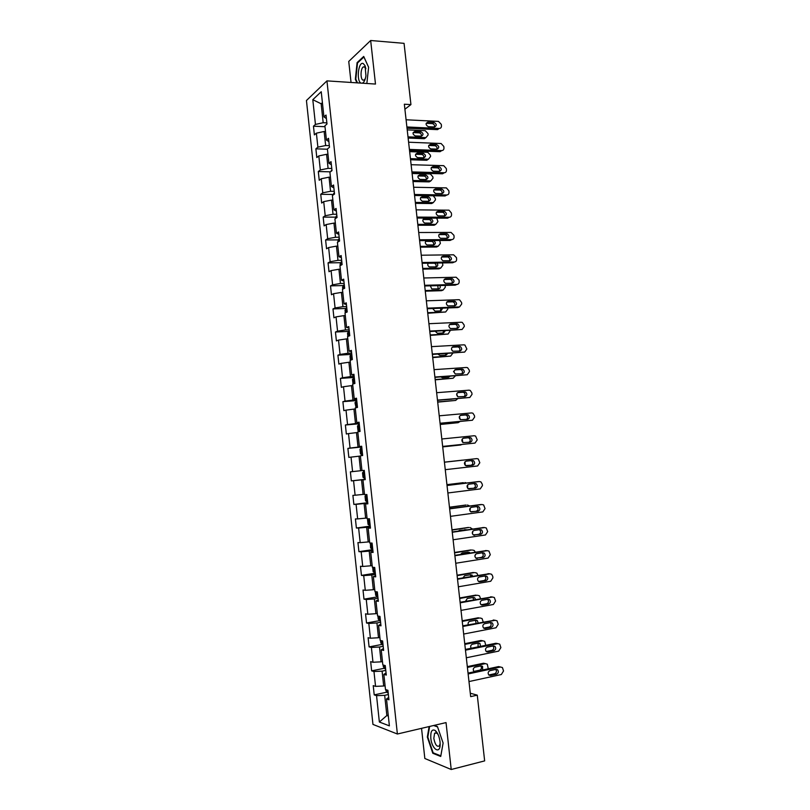 <?xml version="1.0" encoding="UTF-8"?>
<svg xmlns="http://www.w3.org/2000/svg" width="810" height="810" viewBox="0 0 810 810"><rect width="100%" height="100%" fill="white"/><g stroke="black" fill="none" stroke-linecap="round" stroke-linejoin="round"><path stroke-width="1.21" d="M421.544 728.342L424.835 758.494L451.221 769.5L484.653 760.894L477.272 695.152L470.286 693.208M306.443 100.521L372.954 724.413L397.386 734.012L326.946 80.878L306.443 100.521M326.946 80.878L375.486 84.058L370.666 40.5L348.745 61.438L351.044 82.458M388.689 697.41L386.502 698.979L388.942 699.799L387.919 690.282L385.479 689.512L383.849 674.376L386.289 675.074L385.266 665.587L382.836 664.929L381.216 649.833L383.636 650.42L382.614 640.953L380.204 640.416L378.584 625.361L380.983 625.836L379.971 616.39L377.582 615.964L375.962 600.949L378.351 601.314L377.339 591.897L374.959 591.583L373.349 576.609L375.718 576.852L374.706 567.456L372.347 567.263L370.737 552.319L373.096 552.45L372.084 543.085L369.735 543.004L368.135 528.1L370.474 528.12L369.471 518.775L367.132 518.805L365.543 503.942L367.861 503.85L366.859 494.535L364.541 494.667L362.951 479.854L365.259 479.642L364.257 470.357L361.959 470.6L360.369 455.817L362.657 455.503L361.665 446.239L359.377 446.593L357.787 431.851L360.065 431.426L359.073 422.182L356.805 422.648L355.225 407.946L357.483 407.41L356.491 398.186L354.233 398.763L352.654 384.102L354.912 383.454L353.919 374.25L351.672 374.939L350.102 360.308L352.34 359.559L351.348 350.386L349.12 351.186L347.551 336.585L349.778 335.725L348.786 326.582L346.569 327.483L345.009 312.923L347.217 311.961L346.234 302.829L344.037 303.841L342.468 289.322L344.665 288.249L343.683 279.146L341.496 280.26L339.947 265.781L341.709 264.829M386.502 698.979L389.387 725.861L379.363 722.024L376.549 695.658L374.21 694.879L386.917 692.155M342.124 264.607L341.142 255.525L338.975 256.75L337.416 242.301L339.582 241.015L338.61 231.964L336.454 233.29L334.905 218.882L337.051 217.495L336.079 208.453L333.933 209.891L332.394 195.524L334.53 194.025L333.558 185.014L331.432 186.553L329.893 172.226L332.009 170.616L331.037 161.635L328.931 163.276L327.392 148.979L329.498 147.278L328.536 138.307L326.43 140.059L324.901 125.803L326.987 123.991L326.025 115.05L323.939 116.903L321.236 91.722L312.802 99.701L315.444 124.426L313.46 126.188L314.381 134.895L316.386 133.164L317.884 147.167L315.88 148.827L316.811 157.555L318.816 155.925L320.325 169.958L318.3 171.528L319.231 180.276L321.256 178.747L322.765 192.82L320.73 194.289L321.671 203.057L323.706 201.619L325.215 215.733L323.17 217.1L324.111 225.889L326.157 224.552L327.675 238.697L325.61 239.973L326.551 248.781L328.617 247.546L330.136 261.731L328.06 262.896L329.002 271.725L331.087 270.601L332.606 284.816L330.52 285.879L331.462 294.739L333.558 293.706L335.077 307.962L332.981 308.924L333.933 317.803L336.029 316.872L337.557 331.158L335.451 332.019L336.393 340.919L338.519 340.099L340.048 354.426L337.922 355.185L338.874 364.105L341.01 363.386L342.539 377.743L340.402 378.402L341.354 387.342L343.501 386.724L345.04 401.122L342.893 401.669L343.845 410.64L346.012 410.133L347.551 424.561L345.384 425.007L346.346 433.998L348.513 433.593L350.062 448.062L347.885 448.396L348.847 457.417L351.034 457.113L352.583 471.612L350.386 471.855L351.348 480.887L353.555 480.694L355.114 495.234L352.897 495.366L353.869 504.427L356.086 504.336L357.645 518.916L355.418 518.937L356.39 528.019L358.617 528.039L360.187 542.649L357.939 542.568L358.911 551.671L361.159 551.792L362.728 566.453L360.47 566.261L361.452 575.394L363.71 575.616L365.28 590.308L363.012 590.014L363.984 599.167L366.262 599.501L367.841 614.233L365.553 613.828L366.535 623.001L368.823 623.447L370.403 638.219L368.104 637.703L369.087 646.896L371.395 647.453L372.975 662.256L370.666 661.638L371.648 670.852L373.967 671.52L375.556 686.364L373.228 685.635L374.21 694.879M404.899 109.218L410.933 104.591L404.342 104.217L470.671 696.64L477.272 695.152M385.074 685.716L383.687 686.009L382.087 671.136L385.783 670.376M386.056 672.948L383.849 674.376M375.556 686.364L383.687 686.009M373.967 671.52L382.087 671.136M382.482 661.567L381.085 661.841L379.495 647.008L383.191 646.289M383.434 648.557L381.216 649.833M372.975 662.256L381.085 661.841M371.395 647.453L379.495 647.008M379.89 637.48L378.503 637.743L376.913 622.941L380.599 622.272M380.811 624.216L378.584 625.361M370.403 638.219L378.503 637.743M368.823 623.447L376.913 622.941M377.308 613.453L375.921 613.697L374.331 598.934L378.027 598.306M378.199 599.947L375.962 600.949M367.841 614.233L375.921 613.697M366.262 599.501L374.331 598.934M374.726 589.488L373.339 589.721L371.76 574.989L375.455 574.401M375.597 575.748L373.349 576.609M365.28 590.308L373.339 589.721M363.71 575.616L371.76 574.989M372.165 565.582L370.767 565.805L369.198 551.114L372.894 550.567M373.005 551.6L370.737 552.319M362.728 566.453L370.767 565.805M361.159 551.792L369.198 551.114M369.603 541.748L368.206 541.941L366.636 527.29L370.332 526.784M370.413 527.512L368.135 528.1M360.187 542.649L368.206 541.941M358.617 528.039L366.636 527.29M367.041 517.965L365.654 518.147L364.085 503.536L367.781 503.071M367.821 503.496L365.543 503.942M357.645 518.916L365.654 518.147M356.086 504.336L364.085 503.536M364.5 494.242L363.103 494.414L361.543 479.834L365.229 479.409M365.249 479.54L362.951 479.854M355.114 495.234L363.103 494.414M353.555 480.694L361.543 479.834M361.949 470.58L360.561 470.742L359.002 456.202L360.389 456.05M352.583 471.612L360.561 470.742M351.034 457.113L359.002 456.202M361.716 446.755L358.03 447.12L356.471 432.621L357.858 432.489M361.685 446.472L359.377 446.593M350.062 448.062L358.03 447.12M348.513 433.593L356.471 432.621M359.184 423.235L355.499 423.569L353.94 409.101L355.337 408.989M359.124 422.658L356.805 422.648M347.551 424.561L355.499 423.569M346.012 410.133L353.94 409.101M356.663 399.786L352.978 400.069L351.429 385.641L352.816 385.55M356.572 398.905L354.233 398.763M345.04 401.122L352.978 400.069M343.501 386.724L351.429 385.641M354.152 376.387L350.457 376.64L348.908 362.252L350.305 362.161M354.021 375.222L351.672 374.939M342.539 377.743L350.457 376.64M341.01 363.386L348.908 362.252M351.641 353.049L347.946 353.261L346.407 338.904L347.794 338.843M351.479 351.591L349.12 351.186M340.048 354.426L347.946 353.261M338.519 340.099L346.407 338.904M349.13 329.771L345.445 329.943L343.906 315.627L345.293 315.576M348.948 328.02L346.569 327.483M337.557 331.158L345.445 329.943M336.029 316.872L343.906 315.627M346.639 306.555L342.944 306.686L341.415 292.41L342.802 292.369M346.417 304.519L344.037 303.841M335.077 307.962L342.944 306.686M333.558 293.706L341.415 292.41M344.139 283.399L340.453 283.49L338.924 269.244L340.311 269.214M343.896 281.07L341.496 280.26M332.606 284.816L340.453 283.49M331.087 270.601L338.924 269.244M341.658 260.293L337.973 260.354L336.444 246.139L337.831 246.129M341.375 257.681L338.975 256.75M330.136 261.731L337.973 260.354M328.617 247.546L336.444 246.139M339.177 237.249L335.492 237.269L333.963 223.094L335.36 223.094M338.863 234.353L336.454 233.29M327.675 238.697L335.492 237.269M326.157 224.552L333.963 223.094M336.707 214.265L333.021 214.245L331.503 200.11L332.89 200.121M336.363 211.086L333.933 209.891M325.215 215.733L333.021 214.245M323.706 201.619L331.503 200.11M334.236 191.342L330.551 191.281L329.032 177.177L330.419 177.208M333.862 187.869L331.432 186.553M322.765 192.82L330.551 191.281M321.256 178.747L329.032 177.177M331.776 168.47L328.091 168.369L326.582 154.305L327.969 154.345M331.371 164.724L328.931 163.276M320.325 169.958L328.091 168.369M318.816 155.925L326.582 154.305M329.326 145.658L325.64 145.527L324.132 131.493L325.519 131.544M328.89 141.629L326.43 140.059M317.884 147.167L325.64 145.527M316.386 133.164L324.132 131.493M326.875 122.897L323.19 122.725L321.155 103.781L322.542 103.852M326.41 118.594L323.939 116.903M315.444 124.426L323.19 122.725M312.802 99.701L321.155 103.781L322.41 102.627M370.666 40.5L404.058 43.345L410.933 104.591M451.221 769.5L446.037 722.591L397.386 734.012M388.243 715.21L386.856 715.524L388.334 716.07M388.375 694.524L384.679 695.324L386.856 715.524L379.363 722.024M376.549 695.658L384.679 695.324M313.46 126.188L324.992 126.704M315.88 148.827L327.422 149.232M318.3 171.528L330.409 171.831M320.73 194.289L333.214 194.471M323.17 217.1L335.725 217.151M325.61 239.973L338.236 239.892M328.06 262.896L340.767 262.693M330.52 285.879L343.308 285.545M332.981 308.924L345.86 308.448M335.451 332.019L348.421 331.411M337.922 355.185L351.003 354.426L349.991 356.279L350.416 360.207M340.402 378.402L354.243 377.45M342.893 401.669L356.754 400.585M345.384 425.007L359.245 423.772M347.885 448.396L361.746 447.009M351.348 480.887L365.219 479.297M353.869 504.427L367.74 502.676M356.39 528.019L370.261 526.125M358.911 551.671L372.792 549.625M361.452 575.394L374.757 573.278M363.984 599.167L377.035 596.95M366.535 623.001L379.485 620.663M369.087 646.896L381.945 644.436M371.648 670.852L384.426 668.26M366.849 83.491L368.621 67.25L363.71 56.437L357.099 62.623L355.347 79.279L356.916 82.843M429.108 726.57L427.326 737.07L432.803 753.28L440.731 756.459L443.11 743.033L437.44 726.58L434.079 725.406M355.894 79.319L355.347 79.279M357.828 62.684L357.099 62.623M433.745 753.047L432.803 753.28M427.852 736.948L427.326 737.07M406.083 119.779L438.483 121.399L441.288 124.345L441.45 125.763C441.49 127.474 440.751 128.375 439.233 128.476L406.883 126.968M407.025 128.233L437.542 129.64L439.233 128.476M433.988 122.442L434.038 122.452C436.792 124.122 436.944 125.631 434.504 126.988L428.298 126.684C425.554 125.003 425.402 123.484 427.852 122.138L433.988 122.442L432.358 123.636C434.049 124.092 434.767 125.206 434.504 126.978M426.151 123.333L432.307 123.626M408.129 138.054L424.339 138.723L425.959 137.609L407.997 136.86M407.207 129.883L425.23 130.694L427.984 133.569L428.136 134.946L425.959 137.609M421.352 136.171C421.635 134.43 420.937 133.326 419.256 132.87L413.12 132.597M420.815 131.736L414.781 131.463C412.371 132.789 412.513 134.268 415.216 135.908L421.311 136.171C423.711 134.845 423.559 133.367 420.866 131.736L419.205 132.87M362.293 83.197C364.044 82.438 365.259 79.967 365.958 75.775L365.037 65.661L363.214 63.524C358.324 61.145 356.157 81.344 361.068 83.116M365.917 68.728L364.459 66.744L363.174 66.997C360.44 68.82 360.318 79.35 363.012 80.16L364.338 79.917L365.391 78.469M357.473 82.873L355.813 79.117L357.514 62.977L363.923 56.983L368.621 67.311M440.022 741.697C439.273 736.422 437.663 732.685 435.203 730.478C431.922 728.878 430.464 731.45 430.809 738.224C431.791 749.594 440.539 754.92 440.144 743.671L440.022 741.697M438.068 734.488L436.833 733.09L434.606 733.222L433.816 738.386C435.071 744.663 436.924 747.174 439.354 745.919L440.144 743.61M443.11 743.013L440.822 755.882L433.137 752.804L427.822 737.1L429.634 726.448M433.593 725.517L437.552 726.914M408.594 142.216L441.106 143.512L443.799 146.428L443.961 147.845C444.001 149.556 443.262 150.478 441.744 150.589L409.394 149.415M409.536 150.609L440.043 151.693L441.744 150.589M436.509 144.595L436.641 144.605C439.314 146.306 439.435 147.825 437.025 149.141L430.728 148.908C428.055 147.177 427.933 145.668 430.373 144.352L436.509 144.595L434.95 145.729C436.641 146.245 437.309 147.39 436.975 149.141M430.373 144.352L428.703 145.476L434.818 145.719M411.115 164.703L443.738 165.675L446.32 168.561L446.482 169.978C446.523 171.7 445.783 172.631 444.275 172.763L411.915 171.923M412.047 173.026L442.554 173.796L444.275 172.763M439.03 166.799L439.253 166.819C441.845 168.551 441.936 170.07 439.546 171.356L433.158 171.173C430.566 169.422 430.475 167.903 432.884 166.627L439.03 166.799L437.552 167.873C439.222 168.46 439.86 169.624 439.455 171.356M431.254 167.68L437.329 167.852M410.559 159.773L426.769 160.279L428.399 159.226L410.437 158.659M409.647 151.662L427.781 152.3L430.424 155.145L430.576 156.532L428.399 159.226M423.751 157.828C426.131 156.532 426.009 155.054 423.387 153.394L417.221 153.181C414.831 154.467 414.943 155.945 417.565 157.626L423.751 157.828C424.106 156.107 423.448 154.983 421.777 154.467L415.591 154.254M412.999 181.541L429.209 181.885L430.849 180.893L412.877 180.508M330.875 171.477L331.968 170.201M412.098 173.492L430.333 173.968L432.864 176.782L433.026 178.17L430.849 180.893M426.151 179.536C426.576 177.835 425.959 176.691 424.298 176.114L418.071 175.952M425.695 175.081L419.671 174.94C417.292 176.195 417.383 177.684 419.924 179.385L426.202 179.547C428.561 178.271 428.47 176.793 425.928 175.102L424.075 176.094M413.637 187.252L446.371 187.89L448.851 190.745L449.013 192.173C449.054 193.894 448.315 194.835 446.796 194.987L414.447 194.491M414.558 195.504L445.075 195.959L446.796 194.987M441.551 189.054L441.875 189.084C444.376 190.856 444.447 192.365 442.068 193.631L435.588 193.489C433.087 191.707 433.026 190.198 435.416 188.943L441.551 189.054L440.164 190.077C441.815 190.725 442.412 191.909 441.936 193.62M433.816 189.945L439.84 190.046M416.168 209.851L449.013 210.175L451.383 212.989L451.545 214.417C451.585 216.148 450.846 217.1 449.327 217.262L416.978 217.11M417.079 218.042L447.596 218.173L449.327 217.262M444.082 211.369L444.487 211.41C446.917 213.202 446.958 214.721 444.609 215.946L438.028 215.865C435.608 214.053 435.588 212.544 437.947 211.319L444.082 211.369L442.766 212.341C444.417 213.05 444.963 214.255 444.417 215.946M436.398 212.25L442.361 212.291M418.699 232.51L451.059 232.429L453.914 235.285L454.086 236.712C454.126 238.454 453.387 239.416 451.869 239.598L419.519 239.79M419.61 240.631L450.127 240.438L451.869 239.598M446.624 233.736L447.12 233.796C449.459 235.609 449.469 237.117 447.14 238.332L440.488 238.292C438.149 236.459 438.149 234.951 440.488 233.756L446.624 233.736L445.389 234.657C447.019 235.437 447.515 236.662 446.887 238.332M438.979 234.617L444.892 234.596M415.439 203.361L431.659 203.543L433.299 202.611L415.327 202.409M332.92 195.149L334.419 193.003M428.551 201.305C429.047 199.614 428.48 198.45 426.829 197.812L420.562 197.701M428.156 196.84L422.121 196.749C419.772 197.984 419.823 199.462 422.283 201.194L428.652 201.305C430.991 200.06 430.93 198.582 428.47 196.87L426.516 197.782M433.299 202.611L435.476 199.857L435.324 198.47L433.269 195.787M417.889 225.241L434.109 225.251L435.76 224.38L417.788 224.36M335.208 218.69L336.879 215.855M430.96 223.114C431.527 221.454 431.001 220.269 429.371 219.571L423.063 219.5M430.606 218.639L424.572 218.619C422.253 219.814 422.273 221.292 424.653 223.054L431.112 223.114C433.421 221.899 433.39 220.421 431.011 218.68L428.966 219.52M435.76 224.38L437.937 221.596L436.722 218.123M420.339 247.161L436.56 247.01L438.22 246.21L420.258 246.372M337.719 242.119L338.62 239.071L339.339 238.768M433.37 244.984C434.008 243.344 433.522 242.139 431.902 241.38L425.574 241.36M426.617 240.59C424.734 242.018 424.875 243.476 427.032 244.964L433.583 244.984C435.871 243.8 435.861 242.322 433.552 240.56L433.502 240.54M438.22 246.21L440.397 243.385L439.688 240.499M422.8 269.143L439.02 268.829L440.691 268.08L422.729 268.434M340.251 265.619L340.089 264.121L341.81 261.731M435.77 266.905C436.489 265.295 436.053 264.07 434.443 263.24L428.095 263.26M428.166 263.179C427.366 264.799 427.781 266.044 429.421 266.925L436.043 266.905C437.957 266.267 438.271 264.981 437.015 263.027M440.691 268.08L442.867 265.224L442.483 262.936M425.27 291.175L441.49 290.689L443.171 290.01L425.199 290.547M342.782 289.17L342.559 287.074L344.291 284.766M438.18 288.886L437.775 285.616M344.594 287.57L344.048 288.552M430.312 285.819L431.811 288.947L438.524 288.876C440.144 288.471 440.62 287.368 439.951 285.555M443.171 290.01L445.348 287.125L445.135 285.414M427.741 313.257L445.652 311.992L427.68 312.711M345.323 312.792L345.03 310.088L346.771 307.851M440.579 310.918L440.761 308.215M346.964 310.696L346.66 312.204M432.682 308.529L434.97 311.141L441.005 310.898L442.675 308.144M445.652 311.992L447.829 309.076L447.707 307.952M430.221 335.401L448.143 334.024L430.171 334.935M347.865 336.464L347.51 333.153L349.262 330.986M442.979 333.001L443.505 330.875M349.454 333.841L349.758 335.593M435.213 331.29L437.461 333.274L443.495 332.971L445.257 330.794M448.143 334.024L450.259 330.551M432.712 357.595L450.633 356.106L432.661 357.21M351.58 359.812L351.003 354.426L351.763 354.193M445.368 355.144L446.047 353.606M352.067 357.018L352.259 358.81M437.896 354.091L439.951 355.468L445.986 355.104L447.707 353.504M450.633 356.106L452.82 353.2M452.486 350.993L451.565 349.636M435.203 379.839L453.134 378.24L435.162 379.536M353.038 383.991L352.482 379.465L354.264 377.45M447.748 377.339L448.406 376.397M354.446 380.305L354.76 382.077M440.751 376.933L442.452 377.713L448.487 377.288L449.975 376.285M453.134 378.24L455.311 375.911M455.149 373.805L453.489 371.365M437.694 402.135L455.645 400.434L437.673 401.922M356.086 407.734L354.983 402.712L356.775 400.768M356.957 403.633L357.271 405.405M443.951 399.806L451.94 399.158M455.645 400.434L457.69 398.682M457.741 396.697L456.678 393.994M440.194 424.491L458.156 422.678L440.184 424.359M359.154 431.598L357.969 430.505L357.493 426.009L359.286 424.146M359.478 427.012L359.792 428.794M458.156 422.678L459.918 421.544M460.323 419.6L459.412 416.431M361.867 455.2L362.617 455.109L360.48 453.873L360.005 449.378L361.037 447.727L361.837 455.169M442.705 446.897L460.677 444.984L442.705 446.847M361.037 447.727L361.807 447.586M361.999 450.451L362.313 452.243M460.677 444.984L461.852 444.487M462.854 442.513L462.196 439.05M363.589 471.157L364.338 471.076L362.516 472.797L363.001 477.303L365.148 478.619M444.417 462.166L462.388 460.161L444.417 462.156M364.723 475.764L364.642 473.941M465.284 465.396L464.96 461.821M366.869 494.596L365.037 496.277L365.523 500.793L367.689 502.2M366.12 494.697L366.869 494.637M446.948 484.744L463.381 482.659M446.938 484.653L463.158 482.679M367.254 499.335L367.183 497.512M467.653 488.227L467.684 484.775M466.58 483.013L464.92 482.547M368.297 518.795L367.568 519.807L368.054 524.343L370.231 525.832M449.479 507.384L466.115 505.035M449.459 507.212L465.679 505.055M369.795 522.956L369.725 521.134M470.002 511.009L470.306 507.88M469.658 505.987L467.451 504.994M370.393 543.024L370.595 547.955L372.772 549.524M452.02 530.084L468.858 527.492M451.99 529.821L468.21 527.482M465.517 530.054L464.829 529.558M372.347 546.639L372.266 544.816M467.036 529.831L459.604 530.317L458.328 531.097M472.402 533.719L472.929 531.056M472.544 529.031L469.992 527.492M372.671 567.284L373.137 571.627L375.334 573.288M454.572 552.835L471.592 550.01M454.531 552.481L470.752 549.97M468.464 553.22L467.502 552.157M374.898 570.392L374.453 568.65M470.073 552.977L468.19 552.045L462.145 552.987L460.515 554.465M474.893 556.348L475.551 554.303M475.298 552.157L474.235 550.486L472.544 550.051M375.293 591.624L375.688 595.36L377.895 597.102M457.123 575.637L474.336 572.589M457.073 575.201L473.293 572.508M471.197 576.487L470.164 574.806M377.46 594.196L377.004 592.454M472.898 576.204L470.742 574.705L464.707 575.718L462.935 577.864M477.586 578.755L477.991 577.844M477.94 575.353L476.847 573.115L475.095 572.65M377.916 616.025L378.25 619.144L380.467 620.976M459.685 598.499L477.08 595.249M459.624 597.972L475.845 595.107M473.759 599.835L472.827 597.507M379.556 616.319L380.153 618.071M475.581 599.501L474.751 597.821L473.303 597.426L467.269 598.499L465.517 601.303M480.573 598.61L479.449 595.806L477.657 595.32M421.251 255.221L453.6 254.796L456.465 257.631L456.627 259.068C456.668 260.81 455.939 261.782 454.42 261.984L422.061 262.521M422.152 263.28L452.668 262.764L454.42 261.984M449.165 256.152L449.742 256.233C452.01 258.066 451.99 259.575 449.692 260.759L442.949 260.769C440.691 258.916 440.721 257.408 443.029 256.243L449.165 256.152L448.001 257.033C449.621 257.874 450.076 259.119 449.368 260.769M441.582 257.033L447.424 256.952M423.792 277.992L456.151 277.223L459.017 280.037L459.179 281.475C459.229 283.227 458.49 284.209 456.972 284.421L424.612 285.302M424.693 285.981L455.21 285.14L456.972 284.421M451.717 278.63L452.375 278.731C454.562 280.584 454.521 282.093 452.243 283.247L445.409 283.298C443.242 281.434 443.293 279.926 445.581 278.782L451.717 278.63L450.623 279.47C452.233 280.371 452.638 281.637 451.848 283.257M444.194 279.511L449.965 279.359M426.354 300.824L458.713 299.7L459.614 299.852L461.568 302.494L461.74 303.942L459.533 306.919L427.174 308.154M427.234 308.742L457.761 307.567L459.533 306.919M454.278 301.168L455.017 301.29C457.123 303.153 457.053 304.651 454.805 305.795L447.889 305.886C445.794 304.003 445.875 302.505 448.132 301.381L454.278 301.168L452.517 301.826L453.256 301.948C454.845 302.93 455.2 304.216 454.329 305.805M446.826 302.029L452.517 301.826M428.915 323.706L461.275 322.238L462.267 322.41L464.14 325.012L464.302 326.46L462.095 329.478L429.735 331.057M429.796 331.553L462.095 329.478M456.84 323.747L457.65 323.899C459.685 325.772 459.594 327.27 457.367 328.394L450.38 328.536C448.355 326.632 448.467 325.134 450.704 324.03L456.84 323.747L455.068 324.344L455.878 324.496C457.458 325.539 457.772 326.845 456.8 328.414M449.469 324.608L455.068 324.344M431.487 346.65L463.836 344.827L464.93 345.03L466.874 349.029L464.667 352.077L432.307 354.01M432.358 354.426L464.667 352.077M459.412 346.397L460.293 346.558C462.257 348.452 462.135 349.94 459.938 351.044L452.881 351.226C450.927 349.323 451.059 347.834 453.266 346.741L459.412 346.397L457.63 346.923L458.511 347.095C460.09 348.219 460.333 349.545 459.27 351.084M452.132 347.237L457.63 346.923M434.059 369.643L466.418 367.477L467.593 367.71L469.284 370.21L469.446 371.658L467.238 374.746L434.889 377.025M434.919 377.349L467.238 374.746M461.983 369.097L462.945 369.289C464.829 371.183 464.687 372.671 462.51 373.754L455.382 373.977C453.509 372.074 453.661 370.575 455.848 369.512L461.983 369.097L460.201 369.552L461.153 369.745C462.712 370.96 462.905 372.317 461.72 373.815M454.815 369.927L460.201 369.552M436.641 392.698L469 390.177L470.256 390.44L471.865 392.891L472.027 394.349L469.83 397.467L437.471 400.1M437.491 400.332L469.83 397.467M464.565 391.848L465.588 392.06C467.41 393.964 467.248 395.452 465.102 396.525L457.903 396.789C456.101 394.875 456.273 393.387 458.43 392.334L464.565 391.848L462.773 392.242L463.786 392.455C465.345 393.771 465.477 395.148 464.16 396.596M457.528 392.658L462.773 392.242M439.222 415.813L471.582 412.928L472.918 413.221L474.457 415.621L474.619 417.079L472.422 420.238L440.063 423.235M440.073 423.377L472.422 420.238M467.157 414.659L468.241 414.892C469.992 416.806 469.81 418.284 467.684 419.347L460.424 419.661C458.693 417.737 458.885 416.249 461.011 415.206L467.157 414.659L465.345 414.983L466.428 415.226C467.998 416.654 468.038 418.061 466.57 419.448M460.283 415.439L465.345 414.983M441.825 438.99L474.184 435.75L475.591 436.063L477.222 439.881L475.014 443.07L442.655 446.421M442.665 446.482L475.014 443.07M469.749 437.522L470.893 437.785C472.584 439.698 472.382 441.177 470.286 442.219L462.966 442.584C461.295 440.66 461.508 439.182 463.614 438.149L469.749 437.522L467.937 437.785L469.071 438.048C470.661 439.648 470.6 441.085 468.909 442.361M463.097 438.271L467.937 437.785M476.786 458.612L444.427 462.206L476.786 458.612L478.264 458.966L479.824 462.733L477.617 465.963L445.257 469.678M472.351 460.455L473.556 460.738C475.186 462.642 474.964 464.12 472.888 465.163L465.507 465.558C463.897 463.634 464.13 462.166 466.216 461.133L472.351 460.455M470.731 460.627L471.724 460.93C473.354 462.834 473.131 464.302 471.055 465.335L466.418 465.871M447.029 485.504L479.388 481.545L480.938 481.92L482.264 484.167L482.426 485.646L480.229 488.906L447.869 492.976M477.768 481.656L447.019 485.403M474.964 483.428L476.219 483.742C477.789 485.646 477.546 487.124 475.5 488.157L468.069 488.602C466.509 486.678 466.762 485.2 468.818 484.188L474.964 483.428M473.728 483.58L474.376 483.864C475.946 485.767 475.703 487.235 473.658 488.258L468.696 488.886M449.641 508.852L482.001 504.529L483.61 504.924L485.048 508.609L482.841 511.9L450.481 516.345M480.593 504.569L449.621 508.66M477.576 506.473L478.882 506.797C480.401 508.71 480.138 510.178 478.113 511.201L470.63 511.697C469.132 509.774 469.405 508.305 471.44 507.293L477.576 506.473M476.553 506.604L477.029 506.847C478.548 508.751 478.285 510.219 476.26 511.242L471.106 511.95M452.263 532.261L484.623 527.563L486.294 527.988L487.671 531.633L485.463 534.965L453.104 539.774M483.408 527.563L452.233 531.978M480.198 529.568L481.545 529.912C483.013 531.826 482.74 533.284 480.735 534.306L473.212 534.853C471.764 532.929 472.048 531.461 474.052 530.459L480.198 529.568M479.328 529.689L479.692 529.902C481.15 531.805 480.877 533.263 478.872 534.276L473.567 535.066M454.896 555.721L487.255 550.668L488.977 551.114L490.293 554.708L488.096 558.08L455.736 563.254M486.233 550.618L454.856 555.346M482.821 552.714L484.218 553.088C485.635 554.992 485.352 556.46 483.367 557.472L475.794 558.07C474.397 556.146 474.69 554.688 476.685 553.686L482.821 552.714M482.092 552.835L482.355 552.997C483.762 554.901 483.479 556.359 481.494 557.371L476.057 558.242M457.528 579.241L489.888 573.824L491.67 574.29L492.763 576.366L492.925 577.844L490.728 581.256L458.369 586.794M489.058 573.753L457.478 578.785M485.453 575.93L486.901 576.315C488.268 578.219 487.964 579.687 486 580.699L479.864 581.742L478.386 581.337C477.039 579.423 477.343 577.965 479.317 576.963L485.453 575.93M484.836 576.031L485.018 576.163C486.375 578.056 486.081 579.514 484.117 580.527L478.568 581.469M460.171 602.832L492.531 597.031L494.353 597.527L495.568 601.04L493.371 604.483L461.011 610.396M491.883 596.96L460.1 602.275M488.096 599.197L489.574 599.602C490.9 601.506 490.587 602.964 488.643 603.976L482.507 605.09L480.988 604.675C479.682 602.762 480.006 601.303 481.96 600.301L488.096 599.197M487.579 599.289L487.691 599.38C489.007 601.273 488.693 602.731 486.749 603.733L481.099 604.766M462.814 626.474L495.173 620.298L497.046 620.824L498.221 624.297L496.024 627.77L463.664 634.058M494.697 620.227L462.743 625.826M490.749 622.525L492.267 622.951C493.543 624.844 493.219 626.302 491.285 627.315L485.149 628.509L483.6 628.064C482.345 626.15 482.679 624.702 484.603 623.7L490.749 622.525M490.313 622.606L490.364 622.647C491.64 624.54 491.316 625.998 489.392 627.001L483.651 628.115M465.466 650.177L497.826 643.636L499.75 644.173L500.874 647.605L498.676 651.119L466.317 657.781M497.512 643.575L495.902 643.272L465.385 649.428M493.401 645.904L494.95 646.35C496.186 648.243 495.852 649.701 493.948 650.713L487.802 651.969L486.223 651.513C484.998 649.61 485.352 648.152 487.266 647.149L493.401 645.904M494.95 646.35L493.047 645.975C494.272 647.868 493.938 649.326 492.034 650.329L486.223 651.524M380.538 640.497L380.811 642.998L383.039 644.912M462.247 621.412L479.814 617.969M462.176 620.804L478.406 617.757M476.108 623.275L475.48 620.268M382.603 641.996L381.945 640.811M478.113 622.9L477.353 620.612L475.865 620.197L469.83 621.341C468.342 621.898 467.815 623.052 468.251 624.773M483.205 621.928L482.061 618.536L480.219 618.03M383.181 665.02L383.383 666.913L385.621 668.918M464.818 644.385L482.79 640.811L480.968 640.467L482.547 640.761M464.737 643.697L480.968 640.467M478.062 646.876L478.123 643.089M385.185 665.982L384.628 665.415M480.492 646.38L479.966 643.454L478.437 643.019L472.402 644.233C470.64 645.064 470.235 646.41 471.167 648.263M485.798 645.317L484.684 641.338L482.79 640.811M468.129 673.94L500.489 667.015L502.443 667.572L503.536 670.974L501.339 674.528L468.98 681.564M500.327 666.984L498.555 666.589L468.038 673.1M496.064 669.354L497.644 669.809C498.849 671.703 498.494 673.15 496.611 674.173L490.465 675.499L488.845 675.034C487.671 673.13 488.025 671.672 489.918 670.67L496.064 669.354M495.771 669.414C496.905 671.308 496.54 672.735 494.687 673.717L488.805 674.983M385.823 689.614L385.955 690.889L388.213 692.975M467.4 667.42L485.372 663.633L483.529 663.228L485.271 663.613M467.309 666.63L483.529 663.228M473.901 671.409L479.712 670.174C481.555 669.212 481.909 667.804 480.775 665.962M482.598 669.991L482.578 666.346L481.018 665.901L474.984 667.177C473.121 668.159 472.767 669.576 473.921 671.429L474.366 671.753M488.268 668.787L487.296 664.18L485.372 663.633M427.852 122.138L426.192 123.333M413.191 132.607L414.781 131.463M432.884 166.627L431.274 167.64M421.645 154.457L423.255 153.384M415.621 154.254L417.221 153.181M331.229 170.626L331.29 171.163M418.082 175.932L419.671 174.94M435.416 188.943L433.866 189.854M437.947 211.319L436.468 212.129M440.488 233.756L439.091 234.454M333.679 193.398L333.801 194.532M420.592 197.65L422.121 196.749M336.14 216.23L336.322 217.961M423.124 219.409L424.572 218.619M338.6 239.122L338.853 241.451M431.426 241.319L432.965 240.55M425.665 241.228L426.931 240.58M341.071 262.065L341.385 265.002M343.541 285.069L343.926 288.613M346.022 308.134L346.467 312.285M348.502 331.25L349.019 336.018M353.494 377.662L354.142 383.667M356.005 400.96L356.714 407.592M358.516 424.318L359.296 431.568M363.558 471.197L364.358 478.659M366.09 494.728L366.889 502.21M368.682 518.785L369.431 525.822M371.284 543.054L371.982 549.494M373.906 567.395L374.534 573.227M376.528 591.786L377.085 597.021M379.161 616.248L379.657 620.865M443.029 256.243L441.733 256.841M445.581 278.782L444.386 279.288M448.132 301.381L447.069 301.786M450.704 324.03L449.763 324.354M453.266 346.741L452.476 346.984M455.848 369.512L455.2 369.674M472.888 465.163L471.055 465.335M477.546 481.666L479.388 481.545M475.5 488.157L473.658 488.258M480.148 504.589L482.001 504.529M478.113 511.201L476.26 511.242M482.76 527.553L484.623 527.563M480.735 534.306L478.872 534.276M474.599 535.218L474.012 535.207M485.372 550.587L487.255 550.668M483.367 557.472L481.494 557.371M477.222 558.454L476.472 558.414M487.995 573.672L489.888 573.824M486 580.699L484.117 580.527M479.864 581.742L478.943 581.661M490.627 596.808L492.531 597.031M488.643 603.976L486.749 603.733M482.507 605.09L481.423 604.959M493.26 620.014L495.173 620.298M491.285 627.315L489.392 627.001M485.149 628.509L483.924 628.297M495.902 643.272L497.826 643.636M493.948 650.713L492.034 650.329M487.802 651.969L486.445 651.696M381.793 640.771L382.229 644.78M384.436 665.364L384.811 668.756M498.555 666.589L500.489 667.015M496.611 674.173L494.687 673.717M490.465 675.499L488.977 675.145M387.089 690.019L387.393 692.793M479.712 670.174L480.684 670.407M474.042 671.541L474.65 671.692M434.038 122.452L432.358 123.636M419.256 132.87L420.866 131.736M365.715 68.212L365.037 65.661M365.016 67.129L363.174 66.997M436.833 733.09L435.203 730.478M436.367 732.797L434.606 733.222M436.641 144.605L434.95 145.729M439.253 166.819L437.552 167.873M421.777 154.467L423.387 153.394M424.298 176.114L425.928 175.102M441.875 189.084L440.164 190.077M444.487 211.41L442.766 212.341M447.12 233.796L445.389 234.657M426.829 197.812L428.47 196.87M429.371 219.571L431.011 218.68M431.902 241.38L433.552 240.56M465.193 529.77L466.965 529.78M467.775 552.329L469.557 552.41M470.357 574.938L472.159 575.09M472.949 597.608L474.751 597.821M449.742 256.233L448.001 257.033M452.375 278.731L450.623 279.47M455.017 301.29L453.256 301.948M457.65 323.899L455.878 324.496M460.293 346.558L458.511 347.095M462.945 369.289L461.153 369.745M465.588 392.06L463.786 392.455M468.241 414.892L466.428 415.226M470.893 437.785L469.071 438.048M473.556 460.738L471.724 460.93M476.219 483.742L474.376 483.864M478.882 506.797L477.029 506.847M481.545 529.912L479.692 529.902M484.218 553.088L482.355 552.997M486.901 576.315L485.018 576.163M489.574 599.602L487.691 599.38M492.267 622.951L490.364 622.647M475.541 620.328L477.353 620.612M478.143 643.099L479.966 643.454M497.644 669.809L495.862 669.394M480.816 665.952L482.578 666.346"/></g></svg>
